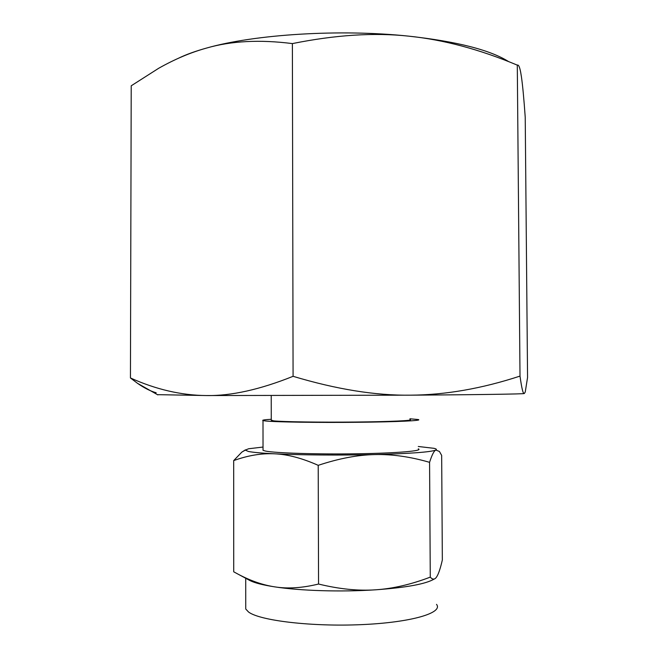 <?xml version="1.0" encoding="UTF-8"?>
<svg xmlns="http://www.w3.org/2000/svg" width="658" height="658" viewBox="0 0 658 658"><rect width="100%" height="100%" fill="white"/><g stroke="black" fill="none" stroke-linecap="round" stroke-linejoin="round"><path stroke-width="0.99" d="M178.581 58.192C186.041 54.556 195.368 51.176 206.579 48.059C254.481 34.315 340.194 28.886 408.536 36.132C456.891 41.479 490.284 49.992 508.716 61.663M293.081 376.31C336.444 389.339 375.595 395.631 410.526 395.17C445.408 394.948 481.903 388.59 520.009 376.096C521.712 388.368 523.135 394.183 524.27 393.533L525.249 392.028L527.56 377.437L525.224 117.231C523.941 99.054 522.691 85.672 521.465 77.085L520.741 72.651C519.721 67.001 518.57 64.5 517.295 65.134C479.534 49.317 443.286 39.653 408.536 36.132C374.205 32.423 335.49 34.907 292.382 43.593C259.762 39.447 231.155 40.936 206.579 48.059C190.812 52.41 174.831 59.154 158.644 68.3L131.222 85.795L130.44 377.963C155.995 389.478 181.32 395.343 206.431 395.548C231.106 396.001 259.984 389.594 293.081 376.31L292.382 43.593M520.009 376.096L517.295 65.134M156.168 392.768C150.452 391.148 144.217 387.99 137.481 383.301L130.44 377.963M524.377 393.492L524.27 393.533C523.094 394.027 480.373 394.718 410.526 395.17L206.431 395.548L157.427 394.66M409.926 419.565C414.688 420.536 391.107 421.688 355.591 422.033C320.158 422.395 282.751 421.827 273.662 420.873L271.269 420.117M409.926 418.784L418.126 419.524C423.555 420.61 397.251 421.91 357.269 422.296C317.37 422.707 275.431 422.058 265.552 420.98L263.003 420.577C261.769 420.133 264.524 419.697 271.261 419.286M429.575 462.335C410.263 456.718 391.995 454.135 374.78 454.579C410.543 453.584 430.9 452.079 435.851 450.047C434 450.853 431.911 454.949 429.575 462.335L430.274 577.132C432.676 579.838 434.798 579.756 436.649 576.869L436.838 576.572C438.631 573.686 440.465 568.15 442.34 559.966L441.666 455.402L439.412 451.462L435.851 450.047C436.986 449.447 436.361 448.871 433.976 448.32L418.282 446.486M263.036 449.554L263.036 450.335L265.585 451.084C275.48 453.099 317.46 454.407 357.401 453.781C397.416 453.173 423.736 450.862 418.299 448.846M434.321 578.974C425.965 583.991 406.323 587.61 375.389 589.823C392.587 588.737 410.888 584.51 430.274 577.132M245.73 605.87L245.738 609.012L248.551 612.022C259.943 620.667 311.793 626.868 361.563 624.631C411.414 622.476 443.5 612.853 436.517 604.365M263.036 447.053L248.634 448.756L245.261 450.113L248.428 451.47C252.927 452.375 261.645 453.156 274.567 453.806C299.949 455.081 340.984 455.418 374.78 454.579C357.689 454.908 338.837 458.503 318.217 465.338L318.554 584.033C339.207 589.083 358.149 591.016 375.389 589.823C341.461 592.085 300.262 590.818 274.773 586.87C263.216 585.094 254.983 583.021 250.098 580.636L248.551 579.805M318.217 465.338C302.121 458.182 287.571 454.341 274.567 453.806C261.563 453.165 247.934 455.435 233.68 460.6L241.823 452.128L245.376 449.883M233.68 460.6L233.722 571.81L238.739 574.516C251.068 580.973 263.077 585.094 274.773 586.87C287.768 588.943 302.367 587.989 318.554 584.033M157.862 394.907L137.481 383.301M271.228 395.664L271.269 420.503M263.003 420.577L263.036 450.335M245.738 609.012L245.714 578.275M250.098 580.636L238.739 574.516M245.261 450.113L241.823 452.128"/></g></svg>

